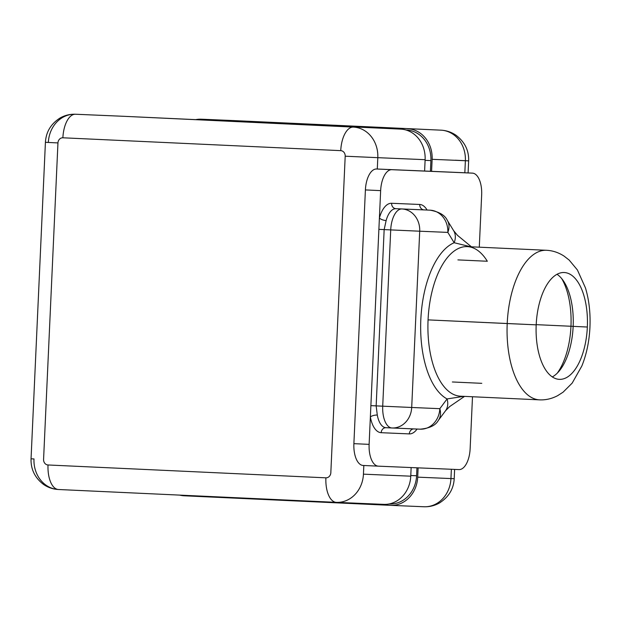 <?xml version="1.0" encoding="UTF-8"?>
<svg xmlns="http://www.w3.org/2000/svg" width="621" height="621" viewBox="0 0 621 621"><rect width="100%" height="100%" fill="white"/><g stroke="black" fill="none" stroke-linecap="round" stroke-linejoin="round"><path stroke-width="0.93" d="M389.46 503.949A29.412 25.818 -87.6 0 0 416.59 475.764L416.947 467.807L416.59 475.764A29.412 25.818 92.4 0 1 389.546 503.949A29.412 25.818 92.4 0 1 389.46 503.949L389.546 503.949M423.817 506.752A29.412 25.818 -87.6 0 0 423.902 506.759A29.412 25.818 -87.6 0 0 450.947 478.566L417.7 477.153L418.119 467.854L417.7 477.153A29.412 25.818 92.4 0 1 390.57 505.339L261.604 499.369L261.627 498.904L261.604 499.369L184.22 495.791A29.412 25.818 92.4 0 1 179.64 495.108A29.412 25.818 -87.6 0 0 184.22 495.791L390.57 505.339A29.412 25.818 -87.6 0 0 390.656 505.339A29.412 25.818 -87.6 0 0 417.7 477.153L450.947 478.566A29.412 25.818 92.4 0 1 423.902 506.759A29.412 25.818 92.4 0 1 423.817 506.752L390.741 505.347M410.784 475.515L416.59 475.764L410.784 475.515M383.623 504.368A29.412 25.818 -87.6 0 0 410.753 476.183L411.141 467.559L410.753 476.183A29.412 25.818 92.4 0 1 383.708 504.376A29.412 25.818 92.4 0 1 383.623 504.368L336.481 502.358M383.708 504.376L336.396 502.358A29.412 25.818 -87.6 0 0 363.44 474.165L363.836 465.494L363.44 474.165A29.412 25.818 92.4 0 1 336.396 502.358A29.412 25.818 92.4 0 1 336.31 502.358A24.064 11.52 -87.4 0 1 325.893 477.828A5.348 4.696 -87.6 0 0 330.83 472.705L345.198 156.205A5.348 4.696 -87.6 0 0 340.75 150.647L62.884 137.792A24.064 11.52 -87.4 0 1 75.483 114.248A29.412 25.818 -87.6 0 0 75.405 114.241A29.412 25.818 92.4 0 1 75.483 114.248A24.064 11.52 92.6 0 0 62.884 137.792A5.348 4.696 -87.6 0 0 57.955 142.923L43.579 459.416A5.348 4.696 -87.6 0 0 48.027 464.974L325.893 477.828A5.348 4.696 -87.6 0 0 330.83 472.705L345.198 156.205A5.348 4.696 -87.6 0 0 340.75 150.647L62.884 137.792A5.348 4.696 -87.6 0 0 57.955 142.923L43.579 459.416A5.348 4.696 -87.6 0 0 48.027 464.974A24.064 11.52 92.6 0 0 58.421 489.503C52.901 489.201 47.895 487.485 43.408 484.349C34.846 477.72 30.724 469.212 31.05 458.818L33.984 458.935A29.412 25.818 -87.6 0 0 58.444 489.503A24.064 11.52 -87.4 0 1 58.421 489.503A24.064 11.52 92.6 0 0 58.444 489.503L336.272 502.35M57.955 142.923L45.418 142.318L57.955 142.923M48.353 142.434L45.418 142.318C46.039 131.931 50.922 123.835 60.058 118.013C64.786 115.312 69.901 114.054 75.405 114.241A29.412 25.818 -87.6 0 0 48.353 142.434L48.36 142.434M238.177 497.817L238.154 498.29L238.177 497.817M450.947 478.566L454.207 478.698L450.947 478.566L451.366 469.274L450.947 478.566M464.834 172.778L465.377 160.73L468.638 160.862L432.131 159.318L431.587 171.334L376.605 168.997L457.165 172.428L431.587 171.334L432.131 159.318A29.412 25.818 -87.6 0 0 407.671 128.749A29.412 25.818 92.4 0 1 432.131 159.318L465.377 160.73A29.412 25.818 -87.6 0 0 440.918 130.162A29.412 25.818 92.4 0 1 465.377 160.73L464.834 172.778M465.377 160.692L455.286 160.218M458.942 469.592A21.386 10.239 92.6 0 0 470.144 448.665L472.496 396.749L470.144 448.665A21.386 10.239 92.6 0 1 458.942 469.592L378.383 466.161L458.942 469.592M378.344 466.161L363.145 465.463A21.386 10.239 -87.4 0 1 353.885 443.658L365.404 189.925A21.386 10.239 -87.4 0 1 376.605 168.997L391.843 169.696A21.386 10.239 92.6 0 0 380.65 190.631L379.4 218.025A26.602 12.738 -87.4 0 1 391.603 203.277L419.734 204.472A26.602 12.738 -87.4 0 1 426.86 209.673L427.085 210.03L426.86 209.673A26.602 12.738 92.6 0 0 419.734 204.472L391.603 203.277A26.602 12.738 92.6 0 0 379.4 218.025L380.65 190.631L365.404 189.925L353.885 443.658L369.122 444.364A21.386 10.239 92.6 0 0 378.383 466.161A21.386 10.239 92.6 0 0 378.383 466.161A21.386 10.239 92.6 0 1 369.122 444.364L370.364 416.97L369.122 444.364L353.885 443.658A21.386 10.239 -87.4 0 0 363.122 465.463A21.386 10.239 -87.4 0 1 363.122 465.463L378.368 466.161M406.445 130.03L406.01 130.006L406.445 130.03A29.412 25.818 92.4 0 1 430.904 160.598A29.412 25.818 -87.6 0 0 406.445 130.03M234.404 120.614A29.412 25.818 92.4 0 1 234.49 120.614A29.412 25.818 92.4 0 1 234.567 120.621L201.32 119.201A29.412 25.818 -87.6 0 0 201.243 119.201A29.412 25.818 -87.6 0 0 195.731 119.636A29.412 25.818 92.4 0 1 201.32 119.201L440.918 130.162L201.32 119.201L278.705 122.779L278.674 123.47L278.705 122.779L440.918 130.162A26.734 12.8 -87.4 0 1 440.941 130.162A26.734 12.8 92.6 0 0 440.918 130.162L234.567 120.621A26.734 12.8 -87.4 0 1 234.591 120.621A26.734 12.8 -87.4 0 1 234.614 120.621M430.415 171.287L430.904 160.598L425.09 160.35L430.904 160.598L430.415 171.287M460.409 396.19L539.548 399.854A74.862 35.832 -87.4 0 1 507.21 323.549A74.862 35.832 92.6 0 0 539.548 399.854C545.688 400.149 551.712 398.76 557.611 395.686L563.084 392.185L572.189 383.095L581.854 365.979C586.573 354.249 589.275 341.294 589.95 327.127C590.555 313.038 589.065 299.974 585.463 287.919L577.414 269.988L569.193 260.098L564.07 256.1C558.473 252.499 552.605 250.558 546.464 250.286L467.326 246.63A74.862 35.832 -87.4 0 0 428.063 319.885A74.862 35.832 -87.4 0 0 460.409 396.19A74.862 35.832 -87.4 0 1 428.063 319.885L536.195 324.845A53.476 25.593 92.6 0 0 559.296 379.353A53.476 25.593 92.6 0 0 587.342 327.026A53.476 25.593 92.6 0 0 564.194 272.518A53.476 25.593 92.6 0 0 536.195 324.845A53.476 25.593 92.6 0 0 559.342 379.353A53.476 25.593 92.6 0 0 587.342 327.026L570.963 326.258A58.684 28.092 -87.4 0 1 557.309 373.097A58.684 28.092 92.6 0 0 570.963 326.258L536.202 324.651L570.963 326.258A58.684 28.092 92.6 0 0 561.687 278.573A58.684 28.092 -87.4 0 1 570.963 326.258L573.16 326.367A53.476 25.593 92.6 0 0 557.045 274.288A53.476 25.593 -87.4 0 1 573.152 326.374L587.342 327.026A53.476 25.593 92.6 0 0 564.241 272.526A53.476 25.593 92.6 0 0 536.195 324.845L507.21 323.549A74.862 35.832 -87.4 0 1 546.464 250.286A74.862 35.832 92.6 0 0 507.21 323.549L428.063 319.885A74.862 35.832 -87.4 0 1 467.326 246.63A74.862 35.832 -87.4 0 1 487.33 261.255L457.902 259.896M391.936 427.978L385.99 427.706A21.386 10.239 -87.4 0 1 385.975 427.706A5.216 4.58 -87.6 0 0 381.185 432.697L409.317 433.9A5.216 4.58 92.4 0 1 413.687 428.901A5.216 4.58 -87.6 0 0 409.317 433.9A26.602 12.738 92.6 0 0 416.885 429.328A5.216 3.734 36.6 0 1 416.815 429.041A5.216 3.734 -143.4 0 0 416.885 429.328L416.885 429.328A26.602 12.738 -87.4 0 1 409.317 433.9L381.185 432.697A26.602 12.738 -87.4 0 1 370.364 416.97A26.602 12.738 92.6 0 0 381.185 432.697A5.216 4.58 92.4 0 1 385.975 427.706A21.386 10.239 -87.4 0 1 385.975 427.706A21.386 10.239 -87.4 0 1 377.296 415.053A5.216 1.956 -10.1 0 0 370.364 416.97L370.884 405.637L376.155 405.87L377.296 415.053A5.216 1.956 -10.1 0 0 370.364 416.97L379.4 218.025A5.216 1.948 -164.7 0 0 386.13 220.556L384.158 229.599L378.888 229.359L379.4 218.025A5.216 1.948 -164.7 0 0 386.13 220.556A21.386 10.239 -87.4 0 1 395.942 208.695A5.216 4.58 92.4 0 1 391.603 203.277A5.216 4.58 -87.6 0 0 395.942 208.695L424.073 209.89A5.216 4.58 92.4 0 1 419.734 204.472A5.216 4.58 -87.6 0 0 424.073 209.89A21.386 10.239 -87.4 0 1 424.089 209.89A21.386 10.239 -87.4 0 1 424.104 209.89L430.066 210.17A21.386 10.239 92.6 0 0 430.05 210.17L401.919 208.966A21.386 10.239 92.6 0 0 390.718 229.902L384.158 229.599L376.155 405.87L382.715 406.181A21.386 10.239 92.6 0 0 391.952 427.978L391.975 427.978A21.386 10.239 92.6 0 0 391.975 427.978L391.975 427.978A21.386 18.777 -87.6 0 0 392.03 427.985A21.386 18.777 -87.6 0 0 411.7 407.477L439.831 408.68L447.073 398.938L463.802 396.345L447.073 398.938A21.386 15.308 36.6 0 1 445.482 410.823A21.386 15.308 36.6 0 0 447.073 398.938A80.21 38.393 -87.4 0 1 420.821 319.559A80.21 38.393 -87.4 0 1 454.168 242.726L470.695 246.785L454.168 242.726A80.21 38.393 92.6 0 0 420.821 319.559A80.21 38.393 92.6 0 0 447.073 398.938L439.831 408.68A21.386 15.308 36.6 0 1 438.24 420.564A21.386 15.308 -143.4 0 0 439.831 408.68A21.386 18.777 92.4 0 1 420.161 429.181A21.386 18.777 -87.6 0 0 439.831 408.68L411.7 407.477A21.386 18.777 92.4 0 1 392.03 427.985A21.386 18.777 92.4 0 1 391.975 427.978A21.386 10.239 -87.4 0 1 391.952 427.978A21.386 10.239 -87.4 0 1 382.715 406.181L390.718 229.902L378.888 229.359L370.884 405.637L382.715 406.181L411.7 407.477L382.715 406.181L390.718 229.902L419.711 231.206L411.7 407.477L419.711 231.206L390.718 229.902A21.386 10.239 -87.4 0 1 401.919 208.966L424.073 209.89A21.386 10.239 -87.4 0 1 424.089 209.89M472.418 173.135A21.386 10.239 92.6 0 1 481.663 194.932L479.288 247.181L481.663 194.932A21.386 10.239 92.6 0 0 472.402 173.127L391.843 169.696A21.386 10.239 92.6 0 0 380.65 190.631L365.404 189.925A21.386 10.239 -87.4 0 1 376.605 168.997L457.165 172.428A21.386 10.239 -87.4 0 1 457.196 172.428A21.386 10.239 -87.4 0 0 457.18 172.428A21.386 10.239 -87.4 0 1 457.18 172.428L472.418 173.135A21.386 10.239 92.6 0 0 472.402 173.127L457.165 172.428M471.44 246.816L457.46 235.32L453.64 230.678A21.386 15.346 148.5 0 1 454.168 242.726L447.834 232.401A21.386 18.777 -87.6 0 0 430.05 210.17A21.386 10.239 -87.4 0 1 430.066 210.17A21.386 10.239 -87.4 0 1 430.097 210.17C439.226 211.823 444.978 215.223 447.314 220.354A21.386 15.346 148.5 0 1 447.834 232.401A21.386 15.346 -31.5 0 0 447.314 220.354L453.64 230.678A21.386 15.346 148.5 0 1 454.168 242.726L447.834 232.401L419.711 231.206A21.386 18.777 -87.6 0 0 401.919 208.966A21.386 18.777 92.4 0 1 419.711 231.206L447.834 232.401A21.386 18.777 92.4 0 0 430.05 210.17L395.942 208.695A21.386 10.239 -87.4 0 0 386.13 220.556L384.158 229.599L376.155 405.87L377.296 415.053A21.386 10.239 -87.4 0 0 385.975 427.706L420.161 429.181A21.386 18.777 92.4 0 1 420.107 429.181A21.386 18.777 -87.6 0 0 420.161 429.181C429.515 428.296 435.546 425.424 438.24 420.564L445.482 410.823L449.658 406.576L464.547 396.384M452.36 381.969L481.787 383.328M420.107 429.181L392.092 427.985M573.152 326.374A53.476 25.593 -87.4 0 1 552.302 376.931A53.476 25.593 92.6 0 0 573.152 326.374M255.254 121.693L255.223 122.384L255.254 121.693M468.094 172.933L468.638 160.862C469.002 150.515 464.803 141.992 456.047 135.277C451.537 132.172 446.507 130.464 440.941 130.162L234.591 120.621A26.734 12.8 92.6 0 0 234.567 120.621A29.412 25.818 -87.6 0 0 234.49 120.614L201.243 119.201M424.609 171.039L425.121 159.682L377.809 157.672L377.296 169.021L377.809 157.672L345.198 156.205L377.809 157.672A29.412 25.818 -87.6 0 0 353.349 127.095A29.412 25.818 92.4 0 1 377.809 157.672L425.121 159.682A29.412 25.818 -87.6 0 0 400.661 129.114L122.795 116.259L353.349 127.095A24.064 11.52 92.6 0 0 340.75 150.647A24.064 11.52 -87.4 0 1 353.349 127.095L122.795 116.259A29.412 25.818 -87.6 0 0 122.632 116.259A29.412 25.818 92.4 0 1 122.71 116.259A29.412 25.818 92.4 0 1 122.795 116.259L400.661 129.114A29.412 25.818 92.4 0 1 425.121 159.682L424.609 171.039M363.44 474.165L410.753 476.183L363.44 474.165M336.31 502.358A24.064 11.52 -87.4 0 1 336.295 502.35L58.421 489.503A24.064 11.52 -87.4 0 1 48.027 464.974L325.893 477.828A24.064 11.52 92.6 0 0 336.295 502.35L336.396 502.358M31.05 458.818L45.418 142.318M454.626 469.414L454.207 478.698C453.64 488.913 448.773 496.971 439.606 502.886C434.793 505.657 429.553 506.946 423.902 506.759L390.656 505.339M75.405 114.241L122.71 116.259"/></g></svg>
